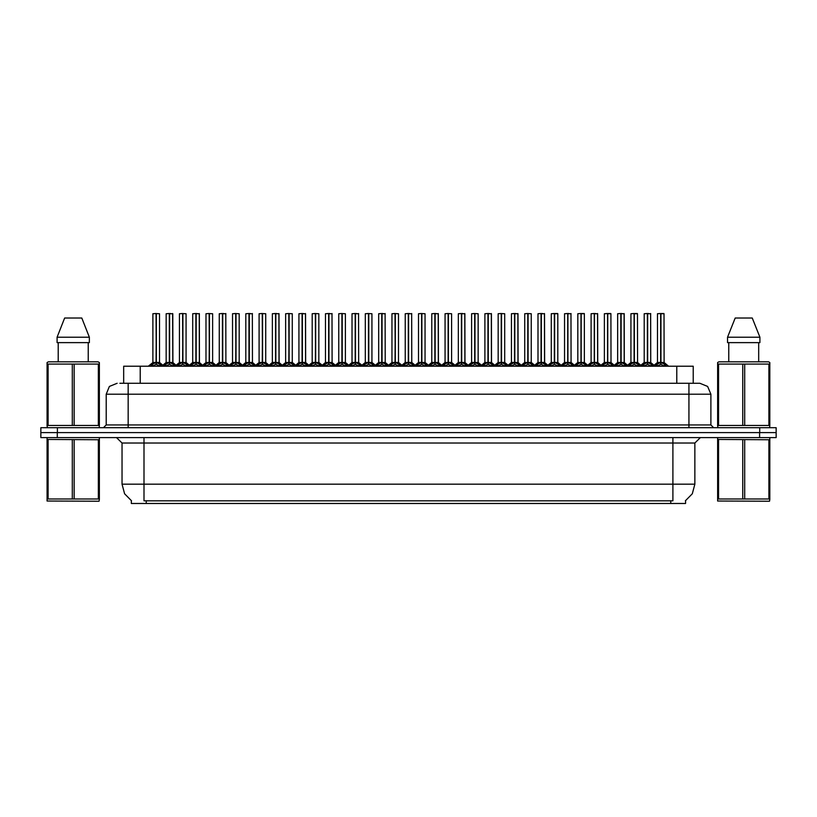 <?xml version="1.0" encoding="UTF-8"?>
<svg xmlns="http://www.w3.org/2000/svg" width="817" height="817" viewBox="0 0 817 817"><rect width="100%" height="100%" fill="white"/><g stroke="black" fill="none" stroke-linecap="round" stroke-linejoin="round"><path stroke-width="1.23" d="M131.384 500.688L131.384 503.425L685.565 503.425L685.565 500.688M119.844 383.265L128.146 383.265L119.844 383.265L123.714 383.265L123.714 366.251L693.235 366.251L693.235 383.265M759.687 427.7L759.687 432.642L40.85 432.642L40.85 437.585L57.313 437.585L57.313 432.642L776.15 432.642L776.15 427.7L40.901 427.7L40.901 432.642M776.099 437.585L776.099 432.642L776.099 437.585L57.313 437.585M699.883 383.265L707.645 386.472L710.851 394.233L688.905 394.233L688.905 383.265L699.72 383.265M688.905 427.7L688.905 394.233L128.146 394.233L128.146 383.265L697.207 383.265M647.626 313.687L650.771 313.687L647.626 313.687L647.626 362.411L650.771 362.411L647.626 362.452L651.22 364.27L653.018 366.149M646.38 313.575L648.575 313.575M647.34 313.575L644.194 313.687L644.194 362.411L647.34 362.411L647.34 364.372L647.626 313.575M659.666 313.575L663.945 313.575L660.902 313.575L660.902 362.411L664.058 362.411L660.902 362.452L664.497 364.27L666.386 366.251M660.626 313.575L657.471 313.687L657.471 362.411L660.616 362.411L660.616 364.372L660.902 313.575M99.357 499.371L99.01 501.23L47.09 501.035L47.09 437.871M99.357 437.841L99.357 499.013L98.387 499.013L98.387 439.801L47.09 439.444M74.194 439.801L74.194 499.013L72.253 499.013L72.253 439.801M99.357 439.444L98.387 439.801M48.06 439.801L48.06 499.013L47.09 499.013M99.357 370.091L99.357 362.574L98.081 361.86L99.357 362.574L99.357 425.483L98.387 425.483L98.387 364.076L47.09 364.076L47.09 362.574L48.366 361.86L47.09 362.574L47.09 426.178M74.194 364.076L74.194 425.483L72.253 425.483L72.253 364.076M48.06 364.076L48.06 425.483L47.09 425.483L47.437 427.7M98.081 361.86L48.366 361.86M99.357 364.076L98.387 364.076M81.792 317.966L89.39 337.166L81.792 317.966L64.655 317.966L57.057 337.166L57.057 342.66L89.39 342.66L89.39 337.166L57.057 337.166L64.655 317.966M769.849 499.371L769.512 501.23L717.592 501.035L717.592 437.871M769.849 437.841L769.849 499.013L768.879 499.013L768.879 439.801L717.592 439.444M744.696 439.801L744.696 499.013L742.755 499.013L742.755 439.801M769.849 439.444L768.879 439.801M718.562 439.801L718.562 499.013L717.592 499.013M769.849 370.091L769.849 362.574L768.583 361.86L769.849 362.574L769.849 425.483L768.879 425.483L768.879 364.076L717.592 364.076L717.592 362.574L718.858 361.86L717.592 362.574L717.592 426.178M744.696 364.076L744.696 425.483L742.755 425.483L742.755 364.076M718.562 364.076L718.562 425.483L717.592 425.483L717.939 427.7M768.583 361.86L718.858 361.86M769.849 364.076L768.879 364.076M752.294 317.966L759.881 337.166L752.294 317.966L735.157 317.966L727.559 337.166L727.559 342.66L759.881 342.66L759.881 337.166L727.559 337.166L735.157 317.966M621.073 313.687L624.219 313.687L621.073 313.687L621.073 362.411L624.219 362.411L621.073 362.452L624.668 364.27L626.455 366.149M619.827 313.575L622.023 313.575M620.787 313.575L617.632 313.687L617.632 362.411L620.777 362.411L620.777 364.372L621.063 313.575M594.51 313.687L597.656 313.687L594.51 313.687L594.51 362.411L597.656 362.411L594.51 362.452L598.105 364.27L599.903 366.149M593.275 313.575L595.47 313.575M594.235 313.575L591.079 313.687L591.079 362.411L594.225 362.411L594.225 364.372L594.51 313.575M567.958 313.687L571.103 313.687L567.958 313.687L567.958 362.411L571.103 362.411L567.958 362.452L571.553 364.27L573.35 366.149M566.712 313.575L568.908 313.575M567.672 313.575L564.516 313.687L564.516 362.411L567.672 362.411L567.672 364.372L567.948 313.575M541.395 313.687L544.551 313.687L541.395 313.687L541.395 362.411L544.551 362.411L541.395 362.452L544.99 364.27L546.787 366.149M540.16 313.575L542.355 313.575M541.12 313.575L537.964 313.687L537.964 362.411L541.109 362.411L541.109 364.372L541.395 313.575M633.104 313.575L637.383 313.575L634.339 313.575L634.349 362.411L637.495 362.411L634.349 362.452L637.944 364.27L639.823 366.251M606.551 313.575L610.83 313.575L607.787 313.575L607.787 362.411L610.942 362.411L607.787 362.452L611.392 364.27L613.271 366.251M579.988 313.575L584.278 313.575L581.234 313.575L581.234 362.411L584.38 362.411L581.234 362.452L584.829 364.27L586.708 366.251M553.436 313.575L557.715 313.575L554.672 313.575L554.682 362.411L557.827 362.411L554.682 362.452L558.277 364.27L560.156 366.251M634.063 313.575L630.908 313.687L630.908 362.411L634.063 362.411L634.063 364.372L634.339 313.575M607.511 313.575L604.355 313.687L604.355 362.411L607.501 362.411L607.501 364.372L607.787 313.575M580.948 313.575L577.803 313.687L577.803 362.411L580.948 362.411L580.948 364.372L581.234 313.575M554.396 313.575L551.24 313.687L551.24 362.411L554.386 362.411L554.386 364.372L554.672 313.575M528.119 313.687L528.119 362.411L531.264 362.411L531.264 313.687L526.883 313.575M527.843 313.575L524.688 313.687L524.688 362.411L527.833 362.411L527.833 364.372L528.119 313.575M501.567 313.687L501.567 362.411L504.712 362.411L504.712 313.687L500.321 313.575M501.281 313.575L498.125 313.687L498.125 362.411L501.281 362.411L501.281 364.372L501.556 313.575M475.004 313.687L475.004 362.411L478.159 362.411L478.159 313.687L473.768 313.575M474.728 313.575L471.572 313.687L471.572 362.411L474.718 362.411L474.718 364.372L475.004 313.575M448.451 313.687L448.451 362.411L451.597 362.411L451.597 313.687L447.205 313.575M448.165 313.575L445.02 313.687L445.02 362.411L448.165 362.411L448.165 364.372L448.451 313.575M421.899 313.687L421.899 362.411L425.044 362.411L425.044 313.687L420.653 313.575M421.613 313.575L418.457 313.687L418.457 362.411L421.603 362.411L421.603 364.372L421.889 313.575M395.336 313.687L395.336 362.411L398.482 362.411L398.482 313.687L394.1 313.575M395.06 313.575L391.905 313.687L391.905 362.411L395.05 362.411L395.05 364.372L395.336 313.575M368.784 313.687L368.784 362.411L371.929 362.411L371.929 313.687L367.538 313.575M368.498 313.575L365.342 313.687L365.342 362.411L368.498 362.411L368.498 364.372L368.773 313.575M342.221 313.687L342.221 362.411L345.377 362.411L345.377 313.687L340.985 313.575M341.945 313.575L338.789 313.687L338.789 362.411L341.935 362.411L341.935 364.372L342.221 313.575M315.668 313.687L315.668 362.411L318.814 362.411L318.814 313.687L314.422 313.575M315.382 313.575L312.237 313.687L312.237 362.411L315.382 362.411L315.382 364.372L315.658 313.575M289.116 313.687L289.116 362.411L292.261 362.411L292.261 313.687L287.87 313.575M288.83 313.575L285.674 313.687L285.674 362.411L288.82 362.411L288.82 364.372L289.106 313.575M262.553 313.687L262.553 362.411L265.699 362.411L265.699 313.687L261.317 313.575M262.277 313.575L259.122 313.687L259.122 362.411L262.267 362.411L262.267 364.372L262.553 313.575M236.001 313.687L236.001 362.411L239.146 362.411L239.146 313.687L234.755 313.575M235.715 313.575L232.559 313.687L232.559 362.411L235.715 362.411L235.715 364.372L235.99 313.575M209.438 313.687L209.438 362.411L212.594 362.411L212.594 313.687L208.202 313.575M209.162 313.575L206.007 313.687L206.007 362.411L209.152 362.411L209.152 364.372L209.438 313.575M182.885 313.687L182.885 362.411L186.031 362.411L186.031 313.687L181.64 313.575M182.6 313.575L179.454 313.687L179.454 362.411L182.6 362.411L182.6 364.372L182.875 313.575M156.333 313.687L156.333 362.411L159.478 362.411L159.478 313.687L155.087 313.575M156.047 313.575L152.891 313.687L152.891 362.411L156.037 362.411L156.037 364.372L156.323 313.575M514.843 313.687L517.988 313.687L514.843 313.687L514.843 362.411L517.988 362.411L514.843 362.452L518.438 364.27L520.235 366.149M513.597 313.575L515.793 313.575M514.557 313.575L511.411 313.687L511.411 362.411L514.557 362.411L514.557 364.372L514.843 313.575M488.29 313.687L491.436 313.687L488.29 313.687L488.29 362.411L491.436 362.411L488.29 362.452L491.885 364.27L493.672 366.149M487.044 313.575L489.24 313.575M488.004 313.575L484.849 313.687L484.849 362.411L487.994 362.411L487.994 364.372L488.28 313.575M461.728 313.687L464.873 313.687L461.728 313.687L461.728 362.411L464.873 362.411L461.728 362.452L465.322 364.27L467.12 366.149M460.492 313.575L462.688 313.575M461.452 313.575L458.296 313.687L458.296 362.411L461.442 362.411L461.442 364.372L461.728 313.575M435.175 313.687L438.32 313.687L435.175 313.687L435.175 362.411L438.32 362.411L435.175 362.452L438.77 364.27L440.567 366.149M433.929 313.575L436.125 313.575M434.889 313.575L431.733 313.687L431.733 362.411L434.889 362.411L434.889 364.372L435.165 313.575M408.612 313.687L411.768 313.687L408.612 313.687L408.612 362.411L411.768 362.411L408.612 362.452L412.207 364.27L414.005 366.149M407.377 313.575L409.572 313.575M408.337 313.575L405.181 313.687L405.181 362.411L408.326 362.411L408.326 364.372L408.612 313.575M382.06 313.687L385.205 313.687L382.06 313.687L382.06 362.411L385.205 362.411L382.06 362.452L385.655 364.27L387.452 366.149M380.814 313.575L383.01 313.575M381.774 313.575L378.628 313.687L378.628 362.411L381.774 362.411L381.774 364.372L382.06 313.575M355.507 313.687L358.653 313.687L355.507 313.687L355.507 362.411L358.653 362.411L355.507 362.452L359.102 364.27L360.889 366.149M354.261 313.575L356.457 313.575M355.221 313.575L352.066 313.687L352.066 362.411L355.211 362.411L355.211 364.372L355.497 313.575M328.945 313.687L332.09 313.687L328.945 313.687L328.945 362.411L332.09 362.411L328.945 362.452L332.539 364.27L334.337 366.149M327.709 313.575L329.905 313.575M328.669 313.575L325.513 313.687L325.513 362.411L328.659 362.411L328.659 364.372L328.945 313.575M302.392 313.687L305.538 313.687L302.392 313.687L302.392 362.411L305.538 362.411L302.392 362.452L305.987 364.27L307.784 366.149M301.146 313.575L303.342 313.575M302.106 313.575L298.951 313.687L298.951 362.411L302.106 362.411L302.106 364.372L302.382 313.575M275.829 313.687L278.985 313.687L275.829 313.687L275.829 362.411L278.985 362.411L275.829 362.452L279.424 364.27L281.222 366.149M274.594 313.575L276.789 313.575M275.554 313.575L272.398 313.687L272.398 362.411L275.543 362.411L275.543 364.372L275.829 313.575M249.277 313.687L252.422 313.687L249.277 313.687L249.277 362.411L252.422 362.411L249.277 362.452L252.872 364.27L254.669 366.149M248.031 313.575L250.227 313.575M248.991 313.575L245.846 313.687L245.846 362.411L248.991 362.411L248.991 364.372L249.267 313.575M222.724 313.687L225.87 313.687L222.724 313.687L222.724 362.411L225.87 362.411L222.724 362.452L226.319 364.27L228.106 366.149M221.478 313.575L223.674 313.575M222.438 313.575L219.283 313.687L219.283 362.411L222.428 362.411L222.428 364.372L222.714 313.575M196.162 313.687L199.307 313.687L196.162 313.687L196.162 362.411L199.307 362.411L196.162 362.452L199.756 364.27L201.554 366.149M194.926 313.575L197.122 313.575M195.876 313.575L192.73 313.687L192.73 362.411L195.876 362.411L195.876 364.372L196.162 313.575M169.609 313.687L172.755 313.687L169.609 313.687L169.609 362.411L172.755 362.411L169.609 362.452L173.204 364.27L175.001 366.149M168.363 313.575L170.559 313.575M169.323 313.575L166.168 313.687L166.168 362.411L169.323 362.411L169.323 364.372L169.599 313.575M672.942 437.585L672.942 443.069L122.06 443.069L116.565 437.585M694.889 443.069L672.942 443.069L672.942 484.215L694.889 484.215L694.889 443.069L700.373 437.585M672.942 500.79L672.942 484.215L144.006 484.215L144.006 500.79L672.942 500.79M131.547 500.79L124.593 493.764L122.06 484.215L144.006 484.215L144.006 437.585M128.146 427.7L128.146 394.233L106.2 394.233L106.2 424.963L710.851 424.963L713.598 427.7M661.27 362.625L664.15 362.625L664.058 313.687L660.902 313.687M634.707 362.625L637.597 362.625L637.495 313.687L634.349 313.687M608.154 362.625L611.034 362.625L610.942 313.687L607.787 313.687M584.38 313.687L584.38 362.411L584.38 313.687L581.234 313.687M557.827 313.687L557.827 362.411L557.827 313.687L554.682 313.687M641.948 366.149L643.745 364.27L647.34 362.452M655.142 366.251L657.021 364.27L660.616 362.452M615.395 366.149L617.182 364.27L620.777 362.452M588.832 366.149L590.63 364.27L594.225 362.452M562.28 366.149L564.077 364.27L567.672 362.452M535.717 366.149L537.515 364.27L541.109 362.452M628.579 366.251L630.469 364.27L634.063 362.452M602.027 366.251L603.906 364.27L607.501 362.452M575.464 366.251L577.353 364.27L580.948 362.452M548.912 366.251L550.791 364.27L554.386 362.452M522.359 366.251L524.238 364.27L527.833 362.452M495.796 366.251L497.686 364.27L501.281 362.452M469.244 366.251L471.123 364.27L474.718 362.452M442.681 366.251L444.571 364.27L448.165 362.452M416.129 366.251L418.008 364.27L421.603 362.452M389.576 366.251L391.455 364.27L395.05 362.452M363.014 366.251L364.903 364.27L368.498 362.452M336.461 366.251L338.34 364.27L341.935 362.452M309.898 366.251L311.788 364.27L315.382 362.452M283.346 366.251L285.225 364.27L288.82 362.452M256.793 366.251L258.672 364.27L262.267 362.452M230.231 366.251L232.12 364.27L235.715 362.452M203.678 366.251L205.557 364.27L209.152 362.452M177.115 366.251L179.005 364.27L182.6 362.452M150.563 366.251L152.442 364.27L156.037 362.452M509.165 366.149L510.962 364.27L514.557 362.452M482.612 366.149L484.399 364.27L487.994 362.452M456.049 366.149L457.847 364.27L461.442 362.452M429.497 366.149L431.294 364.27L434.889 362.452M402.934 366.149L404.732 364.27L408.326 362.452M376.382 366.149L378.179 364.27L381.774 362.452M349.829 366.149L351.616 364.27L355.211 362.452M323.266 366.149L325.064 364.27L328.659 362.452M296.714 366.149L298.511 364.27L302.106 362.452M270.151 366.149L271.949 364.27L275.543 362.452M243.599 366.149L245.396 364.27L248.991 362.452M217.046 366.149L218.833 364.27L222.428 362.452M190.484 366.149L192.281 364.27L195.876 362.452M163.931 366.149L165.728 364.27L169.323 362.452M528.119 362.452L528.119 364.372L528.119 362.411L531.714 364.27L533.603 366.251M501.567 362.452L501.567 364.372L501.567 362.411L505.161 364.27L507.04 366.251M475.004 362.452L475.004 364.372L475.004 362.411L478.599 364.27L480.488 366.251M448.451 362.452L448.451 364.372L448.451 362.411L452.046 364.27L453.925 366.251M421.705 313.575L421.705 362.411L425.494 364.27L427.373 366.251M395.336 362.452L395.336 364.372L395.336 362.411L398.931 364.27L400.82 366.251M368.784 362.452L368.784 364.372L368.784 362.411L372.378 364.27L374.257 366.251M342.221 362.452L342.221 364.372L342.221 362.411L345.816 364.27L347.705 366.251M315.668 362.452L315.668 364.372L315.668 362.411L319.263 364.27L321.142 366.251M289.116 362.452L289.116 364.372L289.116 362.411L292.711 364.27L294.59 366.251M262.553 362.452L262.553 364.372L262.553 362.411L266.148 364.27L268.037 366.251M236.001 362.452L236.001 364.372L236.001 362.411L239.595 364.27L241.475 366.251M209.438 362.452L209.438 364.372L209.438 362.411L213.033 364.27L214.922 366.251M182.885 362.452L182.885 364.372L182.885 362.411L186.48 364.27L188.359 366.251M156.333 362.452L156.333 364.372L156.333 362.411L159.928 364.27L161.807 366.251M685.402 500.79L692.346 493.764L694.889 484.215M117.168 383.265L109.417 386.472L106.2 394.233M122.06 484.215L122.06 443.069M106.2 424.963L103.453 427.7M710.851 394.233L710.851 424.963M776.15 427.7L776.15 432.642M647.626 362.452L647.626 364.372L647.534 362.411L650.771 362.411L650.669 313.575M647.34 313.687L647.34 362.411L644.194 362.411L647.534 362.411M647.432 313.575L647.483 362.411M651.22 364.27L651.21 366.251L647.626 364.372M647.34 364.372L644.276 365.883M660.708 313.575L660.902 362.411M660.616 313.687L660.616 362.411L657.471 362.411L660.81 362.411L660.902 364.372L660.902 362.452M664.497 364.27L664.487 366.251L660.902 364.372M660.616 364.372L657.552 365.883M74.194 499.013L98.387 499.013M48.06 499.013L72.253 499.013M99.01 427.7L99.357 426.178M74.194 425.483L98.387 425.483M48.06 425.483L72.253 425.483M58.262 342.66L58.262 361.86M88.185 361.86L88.185 342.66L88.185 361.86M744.696 499.013L768.879 499.013M718.562 499.013L742.755 499.013M769.512 427.7L769.849 426.178M744.696 425.483L768.879 425.483M718.562 425.483L742.755 425.483M728.754 342.66L728.754 361.86M758.687 361.86L758.687 342.66M621.073 362.452L621.073 364.372L620.971 362.411L624.219 362.411L624.106 313.575M620.777 313.687L620.777 362.411L617.632 362.411L620.971 362.411M620.879 313.575L620.93 362.411M624.668 364.27L624.648 366.251L621.073 364.372M620.777 364.372L617.713 365.883M594.51 362.452L594.51 364.372L594.419 362.411L597.656 362.411L597.554 313.575M594.225 313.687L594.225 362.411L591.079 362.411L591.079 313.687M594.316 313.575L594.419 362.411M593.867 362.625L591.079 362.411L594.367 362.411M598.105 364.27L598.095 366.251L594.51 364.372M594.225 364.372L591.161 365.883M567.958 362.452L567.958 364.372L567.856 362.411L571.103 362.411L570.991 313.575M567.672 313.687L567.672 362.411L564.527 362.411L567.856 362.411M567.764 313.575L567.815 362.411M571.553 364.27L571.532 366.251L567.958 364.372M567.672 364.372L564.598 365.883M541.395 362.452L541.395 364.372L541.303 362.411L544.551 362.411L544.439 313.575M541.109 313.687L541.109 362.411L537.964 362.411L537.964 313.687M541.211 313.575L541.303 362.411M540.752 362.625L537.964 362.411L541.252 362.411M544.99 364.27L544.98 366.251L541.395 364.372M541.109 364.372L538.046 365.883M624.219 313.687L624.321 362.625L621.431 362.625M597.656 313.687L597.758 362.625L594.878 362.625M544.551 313.687L544.643 362.625L541.763 362.625M630.908 313.687L630.908 362.411L634.349 362.411M551.24 313.687L551.24 362.411L554.682 362.411M634.063 313.687L634.063 362.411L630.918 362.411L627.568 365.26L624.219 362.411M634.349 362.452L634.155 313.575M637.944 364.27L637.924 366.251L634.349 364.372M634.063 364.372L631 365.883M607.603 313.575L607.787 362.411M607.501 313.687L607.501 362.411L604.355 362.411L607.695 362.411L607.787 364.372L607.787 362.452M611.392 364.27L611.371 366.251L607.787 364.372M607.501 364.372L604.437 365.883M581.04 313.575L581.234 362.411M580.948 313.687L580.948 362.411L577.803 362.411L581.142 362.411L581.234 364.372L581.234 362.452M584.829 364.27L584.819 366.251L581.234 364.372M580.948 364.372L577.885 365.883M554.386 313.687L554.386 362.411L551.24 362.411L547.89 365.26L544.551 362.411M554.682 362.452L554.488 313.575M558.277 364.27L558.256 366.251L554.682 364.372M554.386 364.372L551.322 365.883M524.688 313.687L524.688 362.411L528.027 362.411L527.925 313.575M527.833 313.687L527.833 362.411L524.688 362.411L520.112 366.251M531.714 364.27L531.704 366.251L528.119 364.372M527.833 364.372L524.769 365.883M498.125 313.687L498.125 362.411L501.464 362.411L501.372 313.575M501.281 313.687L501.281 362.411L498.135 362.411L493.55 366.251M505.161 364.27L505.141 366.251L501.567 364.372M501.281 364.372L498.217 365.883M471.572 313.687L471.572 362.411L474.912 362.411L474.82 313.575M474.718 313.687L474.718 362.411L471.572 362.411L466.997 366.251M478.599 364.27L478.588 366.251L475.004 364.372M474.718 364.372L471.654 365.883M445.02 313.687L445.02 362.411L448.359 362.411L448.257 313.575M448.165 313.687L448.165 362.411L445.02 362.411L440.445 366.251M452.026 366.251L448.451 364.372M448.165 364.372L445.102 365.883M421.603 313.687L421.603 362.411L418.457 362.411L421.797 362.411L421.899 364.372L421.899 362.452M425.473 366.251L421.899 364.372M421.603 364.372L418.539 365.883M395.05 313.687L395.244 362.411L395.142 313.575M395.05 362.411L391.905 362.411L395.05 362.411M398.921 366.251L395.336 364.372M395.05 364.372L391.986 365.883M365.342 313.687L365.342 362.411L368.681 362.411L368.59 313.575M368.498 313.687L368.498 362.411L365.342 362.411L360.767 366.251M372.358 366.251L368.784 364.372M368.498 364.372L365.424 365.883M338.789 313.687L338.789 362.411L342.129 362.411L342.037 313.575M341.935 313.687L341.935 362.411L338.789 362.411L334.214 366.251M345.816 364.27L345.805 366.251L342.221 364.372M341.935 364.372L338.871 365.883M315.382 313.687L315.576 362.411L315.474 313.575M315.382 362.411L312.237 362.411L315.382 362.411M319.263 364.27L319.243 366.251L315.668 364.372M315.382 364.372L312.319 365.883M288.82 313.687L289.014 362.411L288.922 313.575M288.82 362.411L285.674 362.411L288.82 362.411M292.711 364.27L292.69 366.251L289.116 364.372M288.82 364.372L285.756 365.883M262.267 313.687L262.461 362.411L262.359 313.575M262.267 362.411L259.122 362.411L262.267 362.411M266.148 364.27L266.138 366.251L262.553 364.372M262.267 364.372L259.203 365.883M235.715 313.687L235.899 362.411L235.807 313.575M235.715 362.411L232.559 362.411L235.715 362.411M239.595 364.27L239.575 366.251L236.001 364.372M235.715 364.372L232.641 365.883M209.152 313.687L209.346 362.411L209.254 313.575M209.152 362.411L206.007 362.411L209.152 362.411M213.033 364.27L213.023 366.251L209.438 364.372M209.152 364.372L206.088 365.883M182.6 313.687L182.794 362.411L182.691 313.575M182.6 362.411L179.454 362.411L182.6 362.411M186.48 364.27L186.46 366.251L182.885 364.372M182.6 364.372L179.536 365.883M156.037 313.687L156.231 362.411L156.139 313.575M156.037 362.411L152.891 362.411L156.037 362.411M159.928 364.27L159.907 366.251L156.333 364.372M156.037 364.372L152.973 365.883M514.843 362.452L514.843 364.372L514.751 362.411L517.988 362.411L517.886 313.575M514.557 313.687L514.557 362.411L511.411 362.411L511.411 313.687M514.649 313.575L514.751 362.411M514.189 362.625L511.411 362.411L514.7 362.411M518.438 364.27L518.417 366.251L514.843 364.372M514.557 364.372L511.493 365.883M488.29 362.452L488.29 364.372L488.188 362.411L491.436 362.411L491.323 313.575M487.994 313.687L487.994 362.411L484.849 362.411L488.188 362.411M488.096 313.575L488.147 362.411M491.885 364.27L491.865 366.251L488.29 364.372M487.994 364.372L484.93 365.883M461.728 362.452L461.728 364.372L461.636 362.411L464.873 362.411L464.771 313.575M461.442 313.687L461.442 362.411L458.296 362.411L461.636 362.411M461.534 313.575L461.585 362.411M465.322 364.27L465.312 366.251L461.728 364.372M461.442 364.372L458.378 365.883M435.175 362.452L435.175 364.372L435.073 362.411L438.32 362.411L438.208 313.575M434.889 313.687L434.889 362.411L431.744 362.411L431.733 313.687M434.521 362.625L431.642 362.625L435.032 362.411L434.981 313.575M438.749 366.251L435.175 364.372M434.889 364.372L431.815 365.883M531.264 313.687L531.264 362.411L528.119 362.411M451.597 313.687L451.597 362.411L448.451 362.411M517.988 313.687L518.09 362.625L515.2 362.625M491.436 313.687L491.538 362.625L488.648 362.625M464.873 313.687L464.975 362.625L462.095 362.625M408.612 362.452L408.612 364.372L408.52 362.411L411.768 362.411L411.656 313.575M408.326 313.687L408.326 362.411L405.181 362.411L408.52 362.411M408.429 313.575L408.469 362.411M412.197 366.251L408.612 364.372M408.326 364.372L405.263 365.883M382.06 362.452L382.06 364.372L381.968 362.411L385.205 362.411L385.103 313.575M381.774 313.687L381.774 362.411L378.628 362.411L381.968 362.411M381.866 313.575L381.917 362.411M385.634 366.251L382.06 364.372M381.774 364.372L378.71 365.883M355.507 362.452L355.507 364.372L355.405 362.411L358.653 362.411L358.54 313.575M355.211 313.687L355.211 362.411L352.066 362.411L355.405 362.411M355.313 313.575L355.364 362.411M359.082 366.251L355.507 364.372M355.211 364.372L352.147 365.883M328.945 362.452L328.945 364.372L328.853 362.411L332.09 362.411L331.988 313.575M328.659 313.687L328.659 362.411L325.513 362.411L325.513 313.687M328.751 313.575L328.853 362.411M328.301 362.625L325.513 362.411L328.802 362.411M332.539 364.27L332.529 366.251L328.945 364.372M328.659 364.372L325.595 365.883M302.392 362.452L302.392 364.372L302.29 362.411L305.538 362.411L305.425 313.575M302.106 313.687L302.106 362.411L298.951 362.411L302.29 362.411M302.198 313.575L302.249 362.411M305.987 364.27L305.966 366.251L302.392 364.372M302.106 364.372L299.032 365.883M275.829 362.452L275.829 364.372L275.738 362.411L278.985 362.411L278.873 313.575M275.543 313.687L275.543 362.411L272.398 362.411L275.738 362.411M275.646 313.575L275.686 362.411M279.424 364.27L279.414 366.251L275.829 364.372M275.543 364.372L272.48 365.883M425.044 313.687L425.044 362.411L421.899 362.411M371.929 313.687L371.929 362.411L368.784 362.411M345.377 313.687L345.377 362.411L342.221 362.411M292.261 313.687L292.261 362.411L289.116 362.411M438.32 313.687L438.423 362.625L435.532 362.625M305.538 313.687L305.64 362.625L302.75 362.625M249.277 362.452L249.277 364.372L249.185 362.411L252.422 362.411L252.32 313.575M248.991 313.687L248.991 362.411L245.846 362.411L245.846 313.687M249.083 313.575L249.185 362.411M248.623 362.625L245.846 362.411L249.134 362.411M252.872 364.27L252.851 366.251L249.277 364.372M248.991 364.372L245.927 365.883M222.724 362.452L222.724 364.372L222.622 362.411L225.87 362.411L225.758 313.575M222.428 313.687L222.428 362.411L219.283 362.411L222.622 362.411M222.53 313.575L222.571 362.411M226.319 364.27L226.299 366.251L222.724 364.372M222.428 364.372L219.365 365.883M196.162 362.452L196.162 364.372L196.07 362.411L199.307 362.411L199.205 313.575M195.876 313.687L195.876 362.411L192.73 362.411L192.73 313.687M195.968 313.575L196.07 362.411M195.518 362.625L192.73 362.411L196.019 362.411M199.756 364.27L199.746 366.251L196.162 364.372M195.876 364.372L192.812 365.883M169.609 362.452L169.609 364.372L169.507 362.411L172.755 362.411L172.642 313.575M169.323 313.687L169.323 362.411L166.168 362.411L169.507 362.411M169.415 313.575L169.466 362.411M173.204 364.27L173.184 366.251L169.609 364.372M169.323 364.372L166.249 365.883M265.699 313.687L265.699 362.411L262.553 362.411M278.985 313.687L279.077 362.625L276.197 362.625M199.307 313.687L199.409 362.625L196.529 362.625M172.755 313.687L172.857 362.625L169.967 362.625M670.747 503.425L670.747 500.688M146.202 503.425L146.202 500.688M140.177 383.265L140.177 366.251M676.772 383.265L676.772 366.251M759.636 437.585L759.636 432.642M57.364 427.7L57.364 432.642M646.972 362.625L644.194 362.411L640.845 365.26L644.092 362.625M650.771 362.411L647.983 362.625M651.803 364.77L651.803 366.251M643.745 364.27L643.745 366.251M643.163 364.77L643.163 366.251M660.259 362.625L657.368 362.625L654.121 365.26L650.873 362.625L654.121 365.26M656.449 364.77L656.449 366.251M657.021 364.27L657.021 366.251M665.079 364.77L665.079 366.251M620.42 362.625L617.632 362.411L614.282 365.26L617.529 362.625M625.24 364.77L625.24 366.251M617.182 364.27L617.182 366.251M616.61 364.77L616.61 366.251M598.687 364.77L598.687 366.251M590.63 364.27L590.63 366.251M590.058 364.77L590.058 366.251M567.304 362.625L564.527 362.411L561.177 365.26L564.424 362.625M571.206 362.625L574.453 365.26L571.103 362.411L568.315 362.625M572.125 364.77L572.125 366.251M564.077 364.27L564.077 366.251M563.495 364.77L563.495 366.251M545.572 364.77L545.572 366.251M537.515 364.27L537.515 366.251M536.943 364.77L536.943 366.251M633.696 362.625L630.816 362.625L626.333 366.251M629.887 364.77L629.887 366.251M630.469 364.27L630.469 366.251M638.516 364.77L638.516 366.251M607.143 362.625L604.253 362.625L601.006 365.26L597.656 362.411M603.334 364.77L603.334 366.251M603.906 364.27L603.906 366.251M611.964 364.77L611.964 366.251M580.581 362.625L577.701 362.625L574.453 365.26M591.079 362.411L587.729 365.26L584.38 362.411L581.592 362.625M576.771 364.77L576.771 366.251M577.353 364.27L577.353 366.251M585.411 364.77L585.411 366.251M554.028 362.625L551.138 362.625L546.665 366.251M561.177 365.26L557.827 362.411L555.039 362.625M550.219 364.77L550.219 366.251M550.791 364.27L550.791 366.251M558.848 364.77L558.848 366.251M527.476 362.625L524.585 362.625L521.338 365.26L517.988 362.411M535.84 366.251L531.264 362.411L528.487 362.625M523.666 364.77L523.666 366.251M524.238 364.27L524.238 366.251M532.296 364.77L532.296 366.251M500.913 362.625L498.033 362.625L494.785 365.26L491.436 362.411M509.287 366.251L504.712 362.411L501.924 362.625M504.712 362.411L501.567 362.411M497.104 364.77L497.104 366.251M497.686 364.27L497.686 366.251M505.733 364.77L505.733 366.251M474.36 362.625L471.47 362.625L468.223 365.26L464.873 362.411M482.735 366.251L478.159 362.411L475.371 362.625M478.159 362.411L475.004 362.411M470.551 364.77L470.551 366.251M471.123 364.27L471.123 366.251M479.181 364.77L479.181 366.251M447.798 362.625L444.918 362.625L441.67 365.26L438.32 362.411M456.172 366.251L451.597 362.411L448.809 362.625M443.988 364.77L443.988 366.251M444.571 364.27L444.571 366.251M452.046 364.27L452.046 366.251M452.628 364.77L452.628 366.251M421.245 362.625L418.457 362.411M429.619 366.251L425.044 362.411L422.256 362.625M417.436 364.77L417.436 366.251M418.008 364.27L418.008 366.251M425.494 364.27L425.494 366.251M426.065 364.77L426.065 366.251M394.693 362.625L391.905 362.411M403.057 366.251L398.482 362.411L395.704 362.625M398.482 362.411L395.336 362.411M390.873 364.77L390.873 366.251M391.455 364.27L391.455 366.251M398.931 364.27L398.931 366.251M399.513 364.77L399.513 366.251M368.13 362.625L365.25 362.625L362.002 365.26L358.755 362.625L355.865 362.625M376.504 366.251L371.929 362.411L369.141 362.625M364.321 364.77L364.321 366.251M364.903 364.27L364.903 366.251M372.378 364.27L372.378 366.251M372.95 364.77L372.95 366.251M341.577 362.625L338.687 362.625L335.44 365.26L332.192 362.625L329.312 362.625M349.952 366.251L345.377 362.411L342.589 362.625M337.768 364.77L337.768 366.251M338.34 364.27L338.34 366.251M346.398 364.77L346.398 366.251M315.015 362.625L312.237 362.411M323.389 366.251L318.814 362.411L316.026 362.625M318.814 362.411L315.668 362.411M311.206 364.77L311.206 366.251M311.788 364.27L311.788 366.251M319.845 364.77L319.845 366.251M288.462 362.625L285.674 362.411M296.837 366.251L292.261 362.411L289.473 362.625M284.653 364.77L284.653 366.251M285.225 364.27L285.225 366.251M293.283 364.77L293.283 366.251M261.91 362.625L259.122 362.411M270.274 366.251L265.699 362.411L262.921 362.625M258.09 364.77L258.09 366.251M258.672 364.27L258.672 366.251M266.73 364.77L266.73 366.251M235.347 362.625L232.559 362.411M243.721 366.251L239.146 362.411L236.358 362.625M239.146 362.411L236.001 362.411M231.538 364.77L231.538 366.251M232.12 364.27L232.12 366.251M240.167 364.77L240.167 366.251M208.795 362.625L206.007 362.411M217.169 366.251L212.594 362.411L209.806 362.625M212.594 362.411L209.438 362.411M204.985 364.77L204.985 366.251M205.557 364.27L205.557 366.251M213.615 364.77L213.615 366.251M182.232 362.625L179.454 362.411M190.606 366.251L186.031 362.411L183.243 362.625M186.031 362.411L182.885 362.411M178.423 364.77L178.423 366.251M179.005 364.27L179.005 366.251M187.062 364.77L187.062 366.251M155.679 362.625L152.891 362.411M164.054 366.251L159.478 362.411L156.69 362.625M159.478 362.411L156.333 362.411M151.87 364.77L151.87 366.251M152.442 364.27L152.442 366.251M160.5 364.77L160.5 366.251M519.02 364.77L519.02 366.251M510.962 364.27L510.962 366.251M510.38 364.77L510.38 366.251M487.637 362.625L484.849 362.411L481.499 365.26L478.251 362.625M492.457 364.77L492.457 366.251M484.399 364.27L484.399 366.251M483.827 364.77L483.827 366.251M461.084 362.625L458.296 362.411L454.946 365.26L451.699 362.625M465.904 364.77L465.904 366.251M457.847 364.27L457.847 366.251M457.265 364.77L457.265 366.251M438.77 364.27L438.77 366.251M439.342 364.77L439.342 366.251M431.294 364.27L431.294 366.251M430.712 364.77L430.712 366.251M407.969 362.625L405.181 362.411L401.831 365.26L398.584 362.625M413.882 366.251L418.355 362.625L415.107 365.26L411.768 362.411L408.98 362.625M412.207 364.27L412.207 366.251M412.789 364.77L412.789 366.251M404.732 364.27L404.732 366.251M404.16 364.77L404.16 366.251M381.406 362.625L378.628 362.411M387.329 366.251L391.803 362.625L388.555 365.26L385.205 362.411L382.417 362.625M385.655 364.27L385.655 366.251M386.237 364.77L386.237 366.251M378.179 364.27L378.179 366.251M377.597 364.77L377.597 366.251M354.854 362.625L352.066 362.411L348.716 365.26L345.468 362.625M359.102 364.27L359.102 366.251M359.674 364.77L359.674 366.251M351.616 364.27L351.616 366.251M351.044 364.77L351.044 366.251M333.122 364.77L333.122 366.251M325.064 364.27L325.064 366.251M324.482 364.77L324.482 366.251M301.739 362.625L298.951 362.411L295.611 365.26L292.363 362.625M306.559 364.77L306.559 366.251M298.511 364.27L298.511 366.251M297.929 364.77L297.929 366.251M275.186 362.625L272.398 362.411L269.048 365.26L265.801 362.625M280.006 364.77L280.006 366.251M271.949 364.27L271.949 366.251M271.377 364.77L271.377 366.251M254.547 366.251L259.02 362.625L255.772 365.26L252.422 362.411L249.634 362.625M253.454 364.77L253.454 366.251M245.396 364.27L245.396 366.251M244.814 364.77L244.814 366.251M222.071 362.625L219.283 362.411L215.933 365.26L212.686 362.625M227.984 366.251L232.467 362.625L229.22 365.26L225.87 362.411L223.082 362.625M226.891 364.77L226.891 366.251M218.833 364.27L218.833 366.251M218.262 364.77L218.262 366.251M200.339 364.77L200.339 366.251M192.281 364.27L192.281 366.251M191.699 364.77L191.699 366.251M168.956 362.625L166.168 362.411L162.828 365.26L159.581 362.625M173.776 364.77L173.776 366.251M165.728 364.27L165.728 366.251M165.146 364.77L165.146 366.251M664.15 362.625L668.623 366.251L664.047 362.411M652.895 366.251L657.471 362.411M537.862 362.625L534.614 365.26L537.964 362.411M624.321 362.625L627.568 365.26M590.977 362.625L587.729 365.26M597.758 362.625L601.006 365.26M544.643 362.625L547.89 365.26M637.495 362.411L640.845 365.26M610.942 362.411L614.282 365.26M637.597 362.625L642.07 366.251M599.78 366.251L604.355 362.411M611.034 362.625L615.518 366.251M573.228 366.251L577.803 362.411M584.482 362.625L588.955 366.251M557.929 362.625L562.402 366.251M305.538 362.411L308.887 365.26L312.135 362.625L307.662 366.251M278.985 362.411L282.325 365.26L285.572 362.625L281.099 366.251M199.307 362.411L202.657 365.26L205.904 362.625L201.431 366.251M172.755 362.411L176.104 365.26L179.352 362.625L174.879 366.251M152.789 362.625L148.316 366.251L152.789 362.625M511.411 362.411L508.062 365.26L504.814 362.625M431.744 362.411L428.394 365.26L425.146 362.625M531.367 362.625L534.614 365.26M511.309 362.625L508.062 365.26M518.09 362.625L521.338 365.26M484.747 362.625L481.499 365.26M491.538 362.625L494.785 365.26M458.194 362.625L454.946 365.26M464.975 362.625L468.223 365.26M375.279 365.26L378.526 362.625L375.279 365.26L372.031 362.625M358.755 362.625L362.002 365.26M332.192 362.625L335.44 365.26M325.513 362.411L322.164 365.26L318.916 362.625M431.642 362.625L428.394 365.26M438.423 362.625L441.67 365.26M405.079 362.625L401.831 365.26M411.86 362.625L415.107 365.26M385.307 362.625L388.555 365.26M351.964 362.625L348.716 365.26M325.411 362.625L322.164 365.26M298.859 362.625L295.611 365.26M305.64 362.625L308.887 365.26M245.846 362.411L242.496 365.26L239.248 362.625M192.73 362.411L189.381 365.26L186.133 362.625M272.296 362.625L269.048 365.26M279.077 362.625L282.325 365.26M245.743 362.625L242.496 365.26M252.524 362.625L255.772 365.26M219.181 362.625L215.933 365.26M225.972 362.625L229.22 365.26M192.628 362.625L189.381 365.26M199.409 362.625L202.657 365.26M166.076 362.625L162.828 365.26M172.857 362.625L176.104 365.26"/></g></svg>
